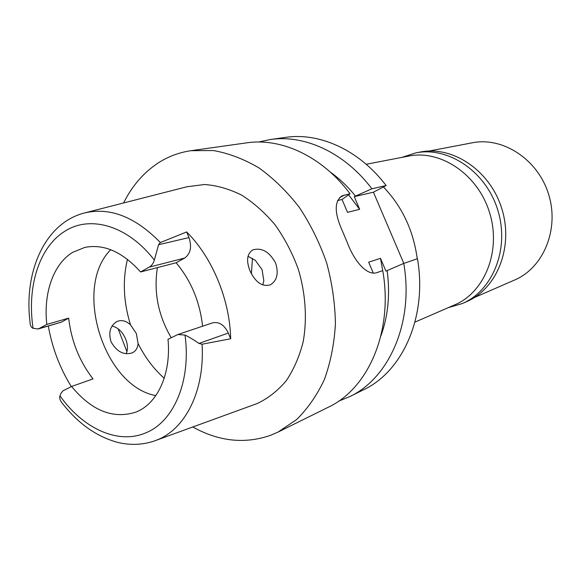 <?xml version="1.0" encoding="UTF-8"?>
<svg xmlns="http://www.w3.org/2000/svg" width="581" height="581" viewBox="0 0 581 581"><rect width="100%" height="100%" fill="white"/><g stroke="black" fill="none" stroke-linecap="round" stroke-linejoin="round"><path stroke-width="0.87" d="M39.624 328.403L61.484 322.121L38.31 328.955L46.814 324.387C43.277 293.383 53.27 264.028 72.763 252.292L84.935 247.368C104.035 243.73 122.576 251.929 140.573 271.966L149.201 267.144C151.619 265.742 153.34 263.396 154.357 260.092L158.555 244.732L188.97 237.578L186.654 231.95C212.348 257.463 229.88 299.716 230.672 338.767L202.065 344.221C204.97 390.454 185.542 428.945 157.073 439.948L153.95 441.117C142.287 444.93 130.304 445.387 117.994 442.475C97.005 436.839 78.617 423.97 62.821 403.889C60.141 400.883 59.189 398.196 59.974 395.828L61.041 393.184L63.002 390.839L71.594 386.459C91.682 410.796 113.092 419.351 135.838 412.118L137.014 411.624C157.909 402.887 171.272 373.38 168.003 339.282L177.902 334.518L185.019 335.07C188.81 336.857 193.466 339.645 199 343.436L202.065 344.221M38.31 328.955L33.095 328.316C31.149 327.488 30.132 325.418 30.038 322.121C23.785 272.366 44.374 223.859 83.541 213.212C109.243 206.683 134.857 216.459 160.385 242.538L186.654 231.95M61.484 322.121L68.667 318.148L46.814 324.387M68.667 318.148C71.347 341.127 79.466 361.382 93.04 378.906L71.594 386.459M155.81 395.617C103.462 386.104 72.879 287.108 110.739 249.728M71.31 386.597C59.879 368.129 52.217 347.954 48.325 326.072M156.202 440.296L257.39 403.461C268.19 398.29 277.798 390.722 286.215 380.766C293.739 369.56 299.382 356.611 303.144 341.911C307.284 318.969 305.628 293.601 298.264 269.105C292.374 253.105 284.712 238.435 275.285 225.094C265.052 212.849 253.868 202.878 241.732 195.18C229.335 188.97 216.945 185.412 204.556 184.511L186.842 186.784L85.865 212.617M111.973 326.101C117.958 327.401 122.511 331.707 125.634 339.021C127.842 344.584 128.023 349.493 126.186 353.749M275.554 262.902C269.395 251.798 261.871 247.441 252.967 249.845C247.07 253.512 246.046 260.448 249.895 270.637C255.386 282.286 262.176 287.029 270.281 284.872C277.115 280.659 278.873 273.339 275.554 262.902M202.58 326.21C199.857 301.699 191.033 280.55 176.108 262.765L184.678 258.051C190.583 253.723 192.013 246.896 188.97 237.578M230.672 338.767L228.318 333.051C224.302 324.873 219.037 321.482 212.508 322.869L177.902 334.518M140.573 271.966L176.108 262.765M111.029 341.722C116.621 351.687 123.709 355.405 132.279 352.863C135.794 351.149 137.719 348.019 138.067 343.473L136.361 333.574L130.543 324.917C126.084 320.727 121.538 319.608 116.912 321.547C110.223 325.643 108.262 332.368 111.029 341.722M157.407 267.609C153.566 291.952 158.163 315.323 171.206 337.714M248.007 256.323L255.306 260.31L262.096 269.737L263.832 280.79L262.772 284.995M251.406 273.811L252.474 258.298M414.965 322.106L454.698 304.872C484.837 292.265 501.512 250.687 489.565 212.602C477.945 174.423 440.732 149.499 408.733 156.078L366.197 164.263M417.252 258.77C413.411 230.504 402.139 206.567 383.438 186.966M349.639 396.663L363.539 389.786C402.829 371.426 427.507 316.275 417.456 258.698L403.759 263.404C414.079 322.106 389.248 378.173 349.639 396.663L338.665 401.151M258.618 142.025L270.209 139.542L285.561 137.377C319.557 132.228 359.24 150.036 386.14 185.55L373.416 192.202L403.802 263.382M270.209 139.542C304.473 134.342 344.613 152.534 371.898 188.789L354.272 196.654L373.416 192.202M386.14 185.55L371.898 188.789M373.249 273.005L368.659 262.184L380.504 258.327L385.937 271.095L403.759 263.404M337.532 200.539L342.049 199.494L347.511 212.348L359.654 209.305L348.607 194.838M354.272 196.654L359.654 209.305M330.233 172.041C339.413 178.57 347.816 186.566 355.441 196.037M342.049 199.494L350.052 193.749C322.172 156.369 281.371 137.588 246.707 142.846L191.04 150.69L213.329 150.523C228.696 153.253 243.918 159.049 258.995 167.931C273.687 178.512 287.152 191.694 299.389 207.468C310.624 224.477 319.717 242.96 326.667 262.932C332.187 283.339 335.106 303.732 335.426 324.111C334.213 344.039 330.531 362.515 324.372 379.538C316.928 395.378 307.632 408.755 296.477 419.671L277.979 432.111L270.528 435.343C244.732 444.233 218.819 441.444 192.798 426.984M350.052 193.749L342.303 195.761C334.119 201.062 334.22 212.966 342.601 231.47L347.431 242.873C354.337 261.377 367.294 276.629 377.505 272.416L382.741 270.623C393.468 331.061 368.441 388.507 328.374 407.187L277.979 432.111M123.593 202.965C132.076 185.884 143.638 172.535 158.257 162.92C168.221 156.5 179.151 152.425 191.04 150.69M126.948 351.723L118.103 328.752M382.864 271.385L380.504 258.327M387.149 270.535C390.25 294.168 388.159 315.977 380.875 335.971M160.385 242.538L158.555 244.732M474.328 297.566L514.577 280.035C543.431 267.87 559.59 229.313 548.624 194.359C537.962 159.31 502.87 136.586 472.186 142.817L429.061 151.038M462.353 303.529L466.499 301.713C496.951 288.873 513.836 247.056 501.846 208.811C490.175 170.465 452.643 145.461 420.259 152.033L415.807 152.876C448.314 146.274 486.021 171.468 497.772 210.068C509.842 248.574 492.913 290.645 462.353 303.529L448.256 307.669M401.834 157.407L415.807 152.876M33.095 328.316C26.784 287.573 38.774 247.528 64.476 231.499C89.641 214.788 127.595 225.275 154.357 260.092M185.019 335.07C191.338 381.259 173.596 422.038 145.519 432.954C117.689 444.792 82.792 428.27 59.974 395.828M228.318 333.051L199 343.436M164.205 378.275C153.667 368.841 144.952 357.242 138.067 343.473M130.543 324.917C123.477 302.229 122.446 280.362 127.45 259.315M344.613 194.984L339.515 197.7M184.678 258.051L149.201 267.144M116.135 321.961L116.912 321.547M252.219 250.237L252.967 249.845M341.25 196.32L342.303 195.761"/></g></svg>
